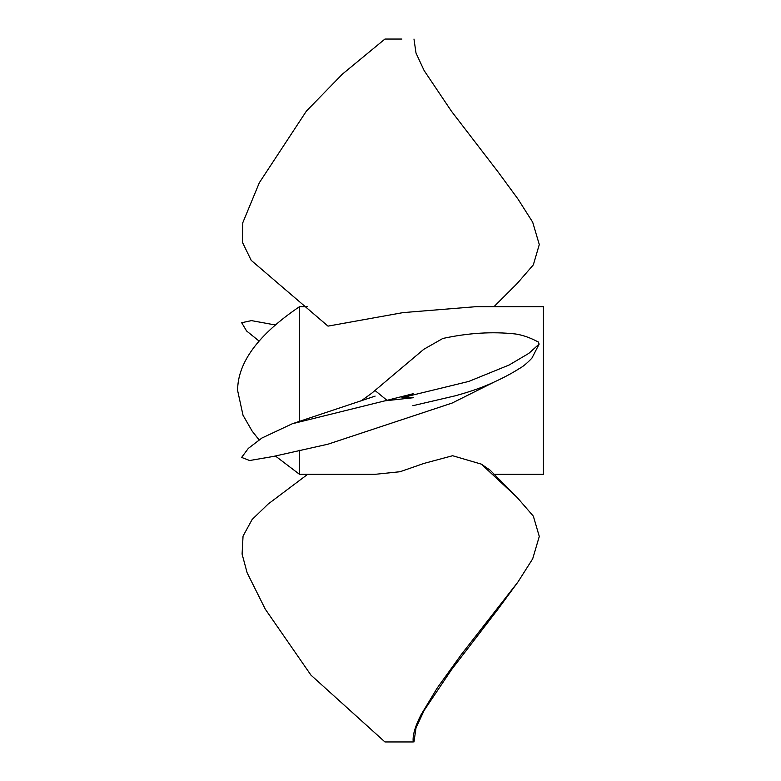 <?xml version="1.0" encoding="UTF-8"?>
<svg xmlns="http://www.w3.org/2000/svg" width="781" height="781" viewBox="0 0 781 781"><rect width="100%" height="100%" fill="white"/><g stroke="black" fill="none" stroke-linecap="round" stroke-linejoin="round"><path stroke-width="1.17" d="M275.4 325.003L251.492 320.62L241.68 322.719L246.571 330.959L259.116 341.092M375.026 390.5L386.956 400.292M307.655 474.321L268.108 504.067L252.146 519.482L243.047 536.098L242.09 554.071L247.118 572.746L265.296 609.18L310.945 675.116L384.945 741.95L413.256 741.95C412.407 735.78 414.965 726.769 420.939 714.947L437.272 687.924L461.454 654.341L517.92 582.04L498.2 608.897L451.447 669.776L424.132 710.437L416 727.97L413.979 741.95M299.504 450.286L299.504 474.321L375.026 474.321L400.067 471.724L423.966 463.416L452.619 455.723L481.34 464.139L517.188 497.507L533.345 516.163L539.29 536.44L532.691 558.805L517.92 582.04M481.34 464.139L490.243 470.269L517.188 497.507M401.922 397.705L413.149 393.722L384.945 400.838L413.374 397.705L401.922 397.705L468.805 381.421L509.105 365.02L528.805 353.383L539.115 344.128L538.382 342C534.731 340.252 526.365 335.576 515.333 333.965C492.391 331.456 468.219 332.95 442.827 338.466L423.751 349.322L371.59 393.341L361.281 400.79M493.387 382.436L452.092 403.074L328 444.184L273.272 456.465L249.617 460.526L241.632 457.422L248.358 448.353L261.889 438.043L292.299 423.751L384.945 400.838M493.963 474.321L543.381 474.321L543.381 306.679L475.951 306.679L403.006 312.615L328 326.126L251.209 260.356L242.422 242.276L242.793 222.712L259.341 182.705L306.416 111.068L342.361 74.166L384.945 39.05L401.922 39.05M493.963 306.679L517.188 283.493L533.345 264.837L539.29 244.56L532.691 222.194L517.92 198.96L498.2 172.103L451.447 111.224L424.132 70.563L416 53.03L413.979 39.05M299.504 421.33L299.504 306.679C258.247 334.619 237.619 362.56 237.619 390.5L243.008 415.228L252.175 431.151L259.116 439.908M375.124 396.113L292.299 423.751M412.837 405.71L455.108 395.84C468.268 392.247 479.612 388.401 489.16 384.291C501.402 378.902 511.457 373.66 519.306 368.564C522.723 366.826 526.921 363.36 531.9 358.157L539.115 344.128M299.504 306.679L307.655 306.679M299.504 474.321L275.4 455.997"/></g></svg>
